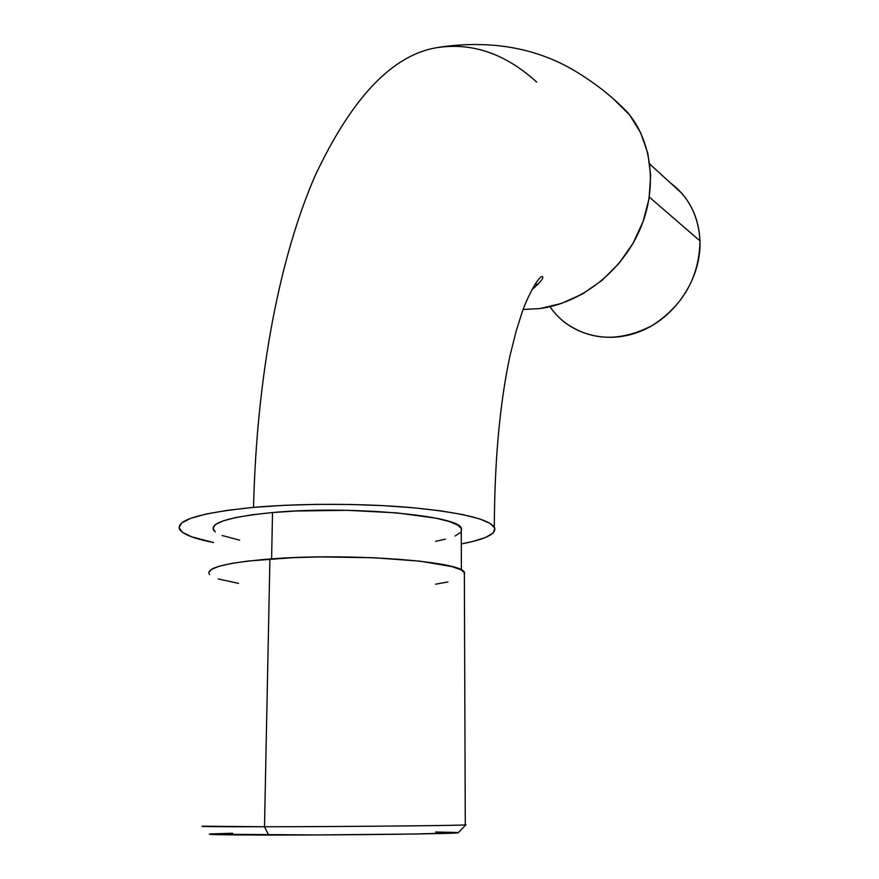 <?xml version="1.0" encoding="UTF-8"?>
<svg xmlns="http://www.w3.org/2000/svg" width="879" height="879" viewBox="0 0 879 879"><rect width="100%" height="100%" fill="white"/><g stroke="black" fill="none" stroke-linecap="round" stroke-linejoin="round"><path stroke-width="1.32" d="M613.509 98.997L629.65 114.962L640.703 132.861L647.823 153.331L650.68 175.558L649.076 198.632L643.087 221.596L632.924 243.472L619.014 263.359L601.972 280.412L582.513 293.949L561.472 303.453L539.728 308.584C580.766 303.211 621.2 271.985 639.582 230.331C657.953 188.688 652.416 140.904 626.771 111.479M436.061 47.785C391.847 55.531 351.501 98.25 315.034 175.932C280.544 255.009 256.712 373.125 253.526 507.392C300.497 503.227 363.148 503.337 411.713 507.622C461.871 512.545 489.493 519.225 494.591 527.642C496.536 533.949 485.439 539.387 461.31 543.947L472.946 541.431L485.637 537.41L493.108 533.004L494.844 528.345L490.482 523.609L479.89 518.984L463.233 514.676L440.95 510.886L413.877 507.82L383.134 505.634L350.128 504.458L316.429 504.359L283.708 505.359L253.526 507.392C256.712 373.125 280.544 255.009 315.034 175.932C351.501 98.25 391.847 55.531 436.061 47.785C471.781 42.071 505.326 53.509 536.695 82.11M670.314 182.821C688.686 196.676 698.585 216.036 699.981 240.901C699.146 222.288 693.07 206.4 681.763 193.259L649.779 164.087M211.762 833.907C202.862 834.578 221.838 834.951 268.677 835.05L264.502 826.765C214.74 826.798 194.709 826.59 204.433 826.117M202.675 826.205L264.502 826.765L269.919 558.978C225.09 562.758 204.983 567.988 209.609 574.646M461.596 528.773L457.739 525.06L449.037 521.456L435.676 518.127L396.868 512.875L347.381 510.314L295.97 511.007L272.523 512.556L271.6 558.846L272.523 512.556C228.958 516.874 209.378 522.862 213.806 530.542M649.317 197.105L699.981 240.901L649.317 197.105M213.487 542.53L191.743 536.86L182.513 532.377L179.03 527.675L181.722 522.917L190.787 518.302L206.115 514.039L227.287 510.336L253.526 507.392C199.665 512.831 175.097 520.28 179.81 529.729C183.381 534.542 194.611 538.805 213.487 542.53M461.266 531.652L461.255 528.092C458.135 515.248 348.271 505.403 272.523 512.556L252.009 514.808L235.286 517.654L222.991 520.939L215.509 524.521L212.949 528.246L215.256 531.96M222.145 535.509L239.615 540.178M435.577 541.332L445.389 539.168M455.135 535.959L460.662 532.454M539.728 308.584L523.214 309.463L539.728 308.584M534.904 284.532L538.377 284.17L534.904 284.532M563.681 321.692C590.04 341.03 619.519 342.327 652.108 325.593C683.346 305.332 699.299 277.094 699.981 240.901C701.365 277.764 676.412 316.187 641.912 330.713C607.444 345.392 568.768 334.668 550.034 306.727M464.716 572.921L460.783 569.702L451.85 566.581L419.997 561.165L373.498 557.715L320.231 556.923L294.091 557.605L248.779 560.956L231.573 563.439L218.948 566.318L211.29 569.438L208.719 572.679M218.289 578.975L238.583 583.381M435.588 584.194L447.927 581.964M435.632 831.995L457.146 832.49M458.036 832.765L414.317 834.028L317.462 834.951L209.279 834.204M211.63 833.907L232.594 833.226M464.365 575.393L464.354 572.306C461.233 561.165 347.974 552.671 269.919 558.978L264.502 826.765C345.073 826.689 462.189 825.546 465.288 824.887L465.87 824.81C470.825 825.447 349.26 826.689 264.502 826.765L268.677 835.05C348.227 835.171 462.409 833.677 458.245 832.699L458.267 832.688M627.892 112.787C613.828 98.008 597.193 84.681 577.964 72.781C538.344 48.18 492.163 39.643 439.401 47.18M494.306 527.114C494.58 460.585 499.799 403.483 509.974 355.808L516.116 331.273L521.643 313.792C527.081 296.849 538.453 276.731 541.947 276.456C544.617 277.094 541.266 281.533 531.894 289.762M461.255 528.092L461.398 570.021M464.354 572.306L465.288 824.887M465.87 824.81L458.245 832.699"/></g></svg>
